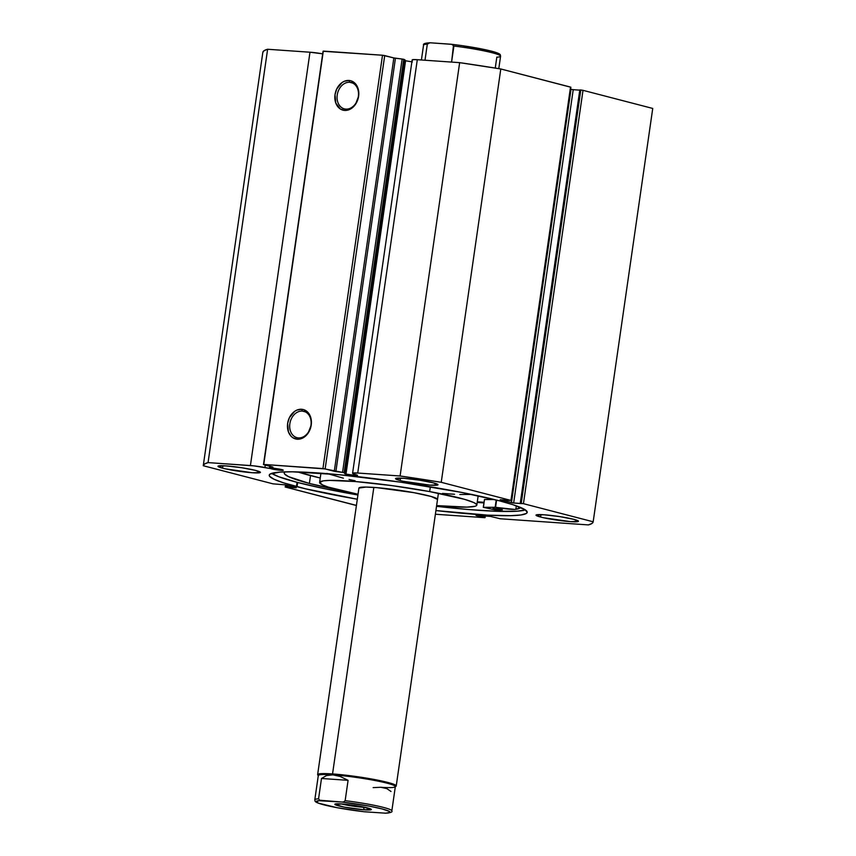 <?xml version="1.0" encoding="UTF-8"?>
<svg xmlns="http://www.w3.org/2000/svg" width="856" height="856" viewBox="0 0 856 856"><rect width="100%" height="100%" fill="white"/><g stroke="black" fill="none" stroke-linecap="round" stroke-linejoin="round"><path stroke-width="1.28" d="M404.588 60.455L405.562 60.755L345.995 474.096L355.957 475.54L357.476 475.315L354.438 474.427A6.516 0.589 8.2 0 1 356.107 474.802A6.516 0.589 8.2 0 1 357.498 475.38A6.516 0.589 8.2 0 1 353.132 475.305A6.516 0.589 8.2 0 1 345.995 474.096A6.516 0.589 8.2 0 1 344.604 473.518A6.516 0.589 8.2 0 1 345.567 473.347L344.444 472.747L404 59.406L405.123 60.006L402.117 59.032L403.711 59.31L344.144 472.651L342.55 472.373L402.117 59.032L342.55 472.373L335.873 471.57L395.44 58.229L402.117 59.032L393.846 57.941L334.279 471.292L393.846 57.941L395.44 58.229L335.873 471.57L334.279 471.292L325.141 468.917L384.708 55.576L393.846 57.941L382.504 55.233L322.937 468.574L382.504 55.233L384.708 55.576L325.141 468.917L263.755 464.444L323.311 51.103L382.504 55.233L323.054 51.274L263.488 464.615L323.311 51.103L263.488 464.615L272.818 467.044L269.554 467.333L274.765 468.414A6.516 0.589 8.2 0 1 281.849 469.623L269.94 467.494L272.85 467.055L263.755 464.444L322.937 468.574L344.444 472.747L403.711 59.31L344.144 472.651L345.995 474.096L405.562 60.755L412.378 61.932M271.737 468.917L271.887 467.868L271.737 468.917L274.819 469.559L281.71 470.361L283.197 470.254L281.849 469.623A6.516 0.589 8.2 0 1 283.24 470.201A6.516 0.589 8.2 0 1 278.874 470.137A6.516 0.589 8.2 0 1 271.737 468.917A6.516 0.589 8.2 0 1 270.678 468.585L271.737 468.917M349.719 82.283A13.61 10.518 -75.4 0 0 337.232 94.963A13.61 10.518 -75.4 0 0 345.856 109.108L344.658 110.424A15.194 11.738 104.6 0 1 335.017 94.62A15.194 11.738 104.6 0 1 348.97 80.464L349.719 82.283L352.629 83.043L349.719 82.283A13.61 10.518 104.6 0 1 351.206 82.529A13.61 10.518 104.6 0 1 358.183 97.391A13.61 10.518 104.6 0 1 345.856 109.108A13.61 10.518 104.6 0 1 344.369 108.862A13.61 10.518 104.6 0 1 337.392 93.999A13.61 10.518 104.6 0 1 349.719 82.283L348.97 80.464L351.228 80.913L355.165 83.449L358.536 90.469L358.611 96.268L355.422 104.453L349.334 109.6L344.658 110.424L340.303 108.969L335.809 103.084L335.017 94.62L336.74 88.949L342.058 82.529L344.294 81.288L348.97 80.464A15.194 11.738 104.6 0 1 358.611 96.268A15.194 11.738 104.6 0 1 344.658 110.424L345.856 109.108A13.61 10.518 -75.4 0 0 358.354 96.428A13.61 10.518 -75.4 0 0 349.719 82.283M302.339 411.083A13.61 10.518 -75.4 0 0 289.852 423.752A13.61 10.518 -75.4 0 0 298.476 437.908L297.278 439.214A15.194 11.738 104.6 0 1 287.637 423.42A15.194 11.738 104.6 0 1 301.59 409.264L302.339 411.083L305.25 411.832L302.339 411.083A13.61 10.518 104.6 0 1 303.827 411.319A13.61 10.518 104.6 0 1 310.803 426.192A13.61 10.518 104.6 0 1 298.476 437.908A13.61 10.518 104.6 0 1 296.989 437.662A13.61 10.518 104.6 0 1 290.013 422.8A13.61 10.518 104.6 0 1 302.339 411.083L301.59 409.264L303.848 409.714L307.786 412.239L311.156 419.269L311.231 425.058L308.042 433.243L301.954 438.39L297.278 439.214L292.923 437.758L291.083 436.239L288.429 431.873L287.637 423.42L289.36 417.749L294.678 411.329L296.914 410.088L301.59 409.264A15.194 11.738 104.6 0 1 311.231 425.058A15.194 11.738 104.6 0 1 297.278 439.214L298.476 437.908A13.61 10.518 -75.4 0 0 310.974 425.229A13.61 10.518 -75.4 0 0 302.339 411.083M297.053 486.711A130.326 11.813 8.2 0 1 269.223 475.166A130.326 11.813 8.2 0 1 356.642 476.525A130.326 11.813 8.2 0 1 499.39 500.814L461.052 492.318L400.522 482.153L339.447 474.738L292.249 471.806L279.933 472.095L270.079 474.064L269.233 475.112L269.629 476.343L274.113 479.285L283.379 482.784L305.378 488.776L357.305 499.23A130.326 11.813 8.2 0 1 297.053 486.711L297.663 482.484L297.053 486.711M271.652 473.368A130.326 11.813 -171.8 0 0 297.663 482.484A130.326 11.813 -171.8 0 0 357.915 495.003L325.248 488.819L297.663 482.484L278.778 476.749L271.652 473.368M540.596 517.035L540.939 514.606L540.596 517.035L543.485 517.73L570.406 521.614L578.324 521.432L573.884 519.357A21.443 1.947 8.2 0 1 578.463 521.25A21.443 1.947 8.2 0 1 564.083 521.037A21.443 1.947 8.2 0 1 540.596 517.035A21.443 1.947 8.2 0 1 536.017 515.141A21.443 1.947 8.2 0 1 550.397 515.365A21.443 1.947 8.2 0 1 573.884 519.357L559.696 516.596L544.063 514.777L536.156 514.959L540.596 517.035M400.105 480.537L400.458 478.108L400.105 480.537L402.994 481.233L429.926 485.117L437.833 484.935L433.404 482.859A21.443 1.947 8.2 0 1 437.972 484.753A21.443 1.947 8.2 0 1 423.592 484.539A21.443 1.947 8.2 0 1 400.105 480.537A21.443 1.947 8.2 0 1 395.526 478.643A21.443 1.947 8.2 0 1 409.917 478.857A21.443 1.947 8.2 0 1 433.404 482.859L419.215 480.098L403.583 478.279L395.675 478.461L400.105 480.537M222.549 468.157L222.902 465.739L222.549 468.157L225.438 468.853L252.37 472.747L260.278 472.565L255.848 470.479A21.443 1.947 8.2 0 1 260.427 472.384A21.443 1.947 8.2 0 1 246.036 472.159A21.443 1.947 8.2 0 1 222.549 468.157A21.443 1.947 8.2 0 1 217.97 466.263A21.443 1.947 8.2 0 1 232.361 466.488A21.443 1.947 8.2 0 1 255.848 470.479L241.66 467.718L226.027 465.899L218.12 466.081L222.549 468.157M412.517 60.295L412.902 59.642L417.3 59.695A13.717 1.241 -171.8 0 0 412.153 59.931L352.586 473.272A13.717 1.241 8.2 0 0 352.95 473.635L354.438 474.427L352.597 473.229L357.733 473.036L400.094 475.99L441.236 482.313L510.957 500.428L500.525 499.851L512.498 502.9L523.444 503.67L593.176 521.785L591.87 523.519L588.382 524.91L500.257 518.768L490.392 516.393L475.99 515.44L484.475 517.666L435.383 514.242L484.475 517.666L485.063 517.645L483.95 517.302L484.143 515.954L483.95 517.302L482.474 517.195L482.666 515.858L482.474 517.195L476.353 515.419L490.392 516.393L500.257 518.768L588.382 524.91A196.966 17.848 8.2 0 0 593.165 521.85A196.966 17.848 8.2 0 0 593.176 521.785L523.444 503.67L583.011 90.329L652.732 108.445L593.176 521.785L652.732 108.445L583.011 90.329L580.807 89.998L583.011 90.329L523.444 503.67L520.255 503.264L579.812 89.923L580.807 89.998L521.24 503.339L580.807 89.998L579.812 89.923L520.255 503.264L521.422 503.574L513.654 503.028L573.22 89.687L579.79 90.148L573.22 89.687L513.654 503.028L500.182 499.711L510.957 500.428L441.236 482.313L500.803 68.972L570.856 87.248M285.423 484.945L285.476 487.085L355.197 505.2A196.966 17.848 8.2 0 0 356.417 505.404L285.476 487.085L296.24 487.824L284.995 484.828L272.989 483.843L203.268 465.728L204.563 463.995L208.061 462.604L253.729 465.857L270.678 468.585L270.806 467.665L270.678 468.585L264.932 467.494L265.274 465.075L264.932 467.494A13.717 1.241 8.2 0 0 250.412 465.557L208.061 462.604L267.618 49.263L309.979 52.216L322.691 53.832A13.717 1.241 -171.8 0 0 309.979 52.216L250.412 465.557L309.979 52.216L267.618 49.263A196.966 17.848 -171.8 0 0 262.835 52.323L203.268 465.664A196.966 17.848 8.2 0 1 208.061 462.604L267.618 49.263L264.13 50.654L262.824 52.387M435.918 510.561L487.792 515.152L510.893 515.676L520.983 514.97L526.354 513.45L527.2 512.402L525.177 509.78L513.065 504.73L499.39 500.814A130.326 11.813 8.2 0 1 527.21 512.348A130.326 11.813 8.2 0 1 435.918 510.561M352.586 473.272A13.717 1.241 8.2 0 1 357.733 473.036L417.3 59.695L459.651 62.648L400.094 475.99L357.733 473.036L417.3 59.695L459.651 62.648L500.803 68.972L570.524 87.087L510.957 500.428L570.866 87.226L511.3 500.567M570.577 89.238L573.22 89.687L571.005 89.345L511.449 502.686L570.577 89.238M203.268 465.664A196.966 17.848 8.2 0 0 203.268 465.728L272.989 483.843L284.995 484.828L296.251 487.802L287.894 487.289L288.13 485.641L287.894 487.289L286.717 486.989L286.953 485.341L286.717 486.989L285.733 486.914L286 485.085L285.134 486.946M484.945 516.018L484.731 517.495L484.945 516.018M436.528 506.335A130.326 11.813 -171.8 0 0 525.391 509.93L517.11 511.193L497.069 511.3L468.574 509.534L436.528 506.335M477.209 502.44A135.804 12.305 -171.8 0 0 483.918 502.943L477.209 502.44M484.015 502.29L477.295 501.83A130.326 11.813 8.2 0 0 484.015 502.29M400.094 475.99A196.966 17.848 8.2 0 1 441.236 482.313L500.803 68.972A196.966 17.848 -171.8 0 0 459.651 62.648L400.094 475.99M269.726 467.301L269.875 466.274L269.726 467.301M345.567 473.347L405.123 60.006L345.567 473.347M341.18 803.912A16.2 1.466 -171.8 0 0 363.361 807.294L364.41 809.84A18.425 1.669 8.2 0 1 344.305 807.122A18.425 1.669 8.2 0 1 334.953 804.126A18.425 1.669 8.2 0 1 341.779 803.955L334.91 804.437L344.208 807.101L364.41 809.84L371.279 809.359L361.981 806.694L341.779 803.955A18.425 1.669 8.2 0 1 360.397 806.395A18.425 1.669 8.2 0 1 371.279 809.359A18.425 1.669 8.2 0 1 364.41 809.84L363.361 807.294A16.2 1.466 8.2 0 1 341.18 803.912M395.13 786.91L396.028 786.247A39.708 3.595 -171.8 0 0 375.87 779.805A39.708 3.595 -171.8 0 0 332.545 773.942L332.92 774.851A38.916 3.531 8.2 0 1 375.377 780.597A38.916 3.531 8.2 0 1 395.13 786.91A38.916 3.531 8.2 0 1 380.717 787.274L373.13 787.627M358.91 488.091L358.91 488.091A39.708 3.595 8.2 0 1 413.94 492.671L376.993 487.663L365.951 487.075L358.921 488.07L317.63 774.616A39.708 3.595 8.2 0 1 332.545 773.942L373.826 487.417L332.545 773.942A39.708 3.595 8.2 0 1 374.286 779.495A39.708 3.595 8.2 0 1 396.232 785.947L438.411 493.249M498.791 68.651L500.589 56.218A38.916 3.531 -171.8 0 0 453.905 46.021L451.583 62.092L453.52 45.09L451.016 44.234L430.643 42.821L428.835 42.95L427.315 44.17A38.916 3.531 -171.8 0 0 423.549 45.122C422.918 43.817 425.068 43.046 430.012 42.8M424.993 60.23L427.315 44.17L424.993 60.23M495.25 68.073L496.822 57.17A38.916 3.531 8.2 0 0 500.567 56.047A38.916 3.531 8.2 0 0 453.905 46.021L451.904 44.352L430.643 42.821M426.395 43.164L425.421 44.052M499.102 54.666L496.79 52.805L491.269 51.125L462.026 45.646M451.016 44.234L451.904 44.352M498.802 54.848A37.332 3.381 -171.8 0 0 463.406 45.85M423.57 45.293A38.916 3.531 8.2 0 1 427.315 44.17L429.744 42.811M332.545 773.942A39.708 3.595 -171.8 0 0 317.747 774.969L318.411 775.857A38.916 3.531 8.2 0 1 332.92 774.851L332.545 773.942M391.823 810.707A38.916 3.531 -171.8 0 0 345.15 800.681A38.916 3.531 8.2 0 1 391.834 810.878L395.333 786.611A38.916 3.531 -171.8 0 0 373.826 780.298A38.916 3.531 -171.8 0 0 332.92 774.851L340.217 776.478L348.082 780.33L345.15 800.681L348.082 780.33L321.492 778.478L326.564 775.525L332.92 774.851A38.916 3.531 -171.8 0 0 318.304 775.515L314.805 799.782A38.916 3.531 8.2 0 1 318.56 798.83L321.492 778.478L318.56 798.83L319.705 800.232L341.822 802.029L343.63 801.901L345.15 800.681L343.63 801.901L341.822 802.029L369.064 806.095L382.076 808.92L389.191 811.328L389.897 812.451L385.649 813.189L364.367 811.766L385.649 813.189M363.49 811.649L337.125 807.7L318.603 803.196L316.217 801.847L318.935 800.713L341.822 802.029A37.332 3.381 8.2 0 1 382.076 808.92A37.332 3.381 8.2 0 1 384.74 813.179M391.01 791.479L386.784 788.579L380.717 787.274M348.082 780.33L340.217 776.478L332.92 774.851L326.564 775.525L321.492 778.478L348.082 780.33M364.367 811.766A37.332 3.381 8.2 0 1 324.114 804.875A37.332 3.381 8.2 0 1 321.449 800.606L319.705 800.232L318.56 798.83A38.916 3.531 -171.8 0 0 314.826 799.953M365.362 807.401A16.2 1.466 8.2 0 1 363.361 807.294A16.2 1.466 -171.8 0 0 365.362 807.401M484.485 499.519L483.405 507.362L502.269 511.439L483.287 507.319L495.239 507.287L514.563 509.427L515.836 509.341L516.35 505.843L515.836 509.341L520.662 507.458M501.413 509.459L493.987 508.935L494.073 508.4L493.987 508.935L499.829 509.898L502.408 509.844L500.022 509.149L492.992 508.518L501.413 509.459M520.641 507.49A119.508 10.828 8.2 0 1 515.847 509.341L516.35 505.843L515.836 509.341A15.601 1.412 8.2 0 1 495.56 507.33L496.598 500.097L495.164 507.287A108.808 9.865 8.2 0 1 483.362 507.308L484.485 499.487L494.286 499.519A108.808 9.865 -171.8 0 1 484.485 499.487L483.287 507.319M340.87 490.542A119.508 10.828 8.2 0 1 309.39 483.447A119.508 10.828 8.2 0 1 284.235 472.961A119.508 10.828 8.2 0 1 285.166 471.859L284.256 472.854L284.556 473.978L288.568 476.664L309.39 483.447L310.525 475.615L309.39 483.447L340.902 490.542M297.728 471.913A119.508 10.828 -171.8 0 0 310.525 475.615A119.508 10.828 -171.8 0 0 320.24 478.023L297.728 471.913M455.199 506.913L454.996 508.304L455.199 506.913M449.892 506.624L454.675 508.271L449.892 506.624M496.213 500L495.164 507.287L496.213 500M429.659 491.59A79.415 7.201 8.2 0 1 476.824 505.083A79.415 7.201 8.2 0 1 436.635 505.596L466.841 507.116L475.026 506.281L476.3 505.768L476.589 504.377L473.86 502.59L464.391 499.283L429.659 491.59L430.354 486.797L429.659 491.59A79.415 7.201 8.2 0 0 319.609 482.431L323.429 480.826L329.592 480.409L355.775 481.575L391.984 485.62L429.659 491.59M484.015 502.279A130.251 11.802 8.2 0 1 477.295 501.819L484.015 502.279M326.842 473.432L343.406 478.183M349.023 479.478L355.133 480.783M442.466 493.42L454.557 494.265M459.843 494.5L472.073 494.436M319.62 482.388L322.573 484.935L328.201 487.064L358.022 494.265A79.415 7.201 8.2 0 1 319.609 482.431L320.947 473.165M437.523 499.444L431.306 496.523L413.94 492.671A39.708 3.595 8.2 0 1 437.523 499.423M296.936 483.084L296.433 486.55M485.063 517.634L485.299 516.04M652.732 108.509L593.165 521.85M269.554 467.333L269.715 466.231M421.409 59.984L423.549 45.122M451.347 44.266C467.74 46.224 481.35 48.578 492.168 51.339C502.536 54.185 499.904 55.073 500.589 56.218M385.371 813.2C390.561 812.826 392.722 812.044 391.834 810.878M364.046 811.734C347.643 809.776 334.043 807.422 323.215 804.661C312.857 801.815 315.479 800.927 314.805 799.782M476.824 505.083L478.162 495.817"/></g></svg>
